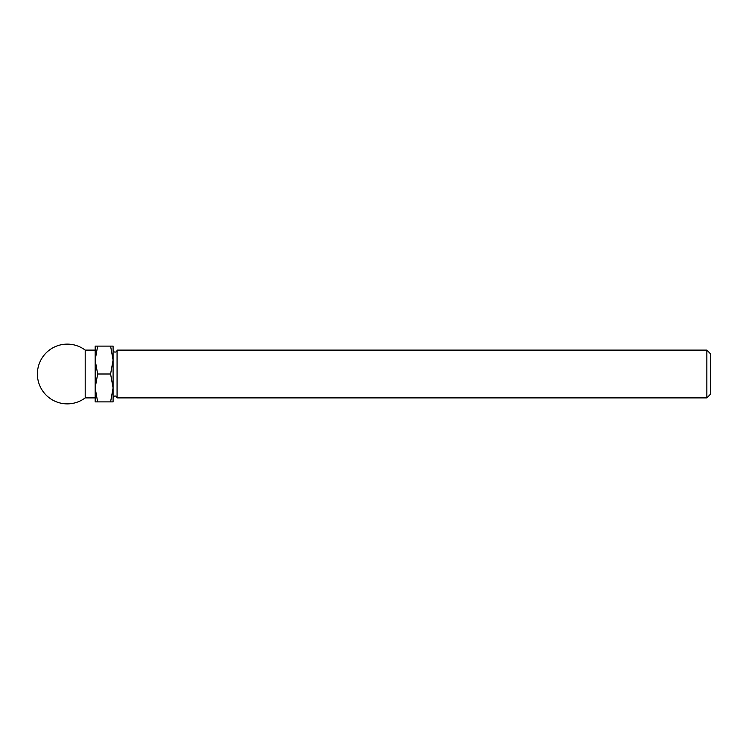 <?xml version="1.0" encoding="UTF-8"?>
<svg xmlns="http://www.w3.org/2000/svg" width="748" height="748" viewBox="0 0 748 748"><rect width="100%" height="100%" fill="white"/><g stroke="black" fill="none" stroke-linecap="round" stroke-linejoin="round"><path stroke-width="1.12" d="M113.088 360.059L113.088 346.118L110.592 346.118L113.088 360.059L110.592 374L113.088 387.941L113.088 360.059M706.832 397.899L710.6 394.131L710.6 353.869L706.832 350.101L706.832 397.899L117.071 397.899L117.071 350.101L706.832 350.101M113.088 350.101A1.992 1.992 0 0 0 115.08 352.093A1.992 1.992 0 0 0 117.071 350.101M113.088 401.882L113.088 387.941L110.592 401.882L113.088 401.882M110.592 346.118L95.164 346.118L95.164 360.059L97.651 346.118M110.592 374L97.651 374L95.164 360.059L95.164 350.101L85.197 350.101A29.873 29.873 0 0 0 37.4 374A29.873 29.873 0 0 0 85.197 397.899L85.197 350.101M110.592 401.882L97.651 401.882L95.164 387.941L97.651 374M85.197 397.899L95.164 397.899L95.164 387.941L95.164 401.882L97.651 401.882M95.164 387.941L95.164 360.059M113.088 397.899C114.416 395.327 115.744 395.327 117.071 397.899"/></g></svg>

